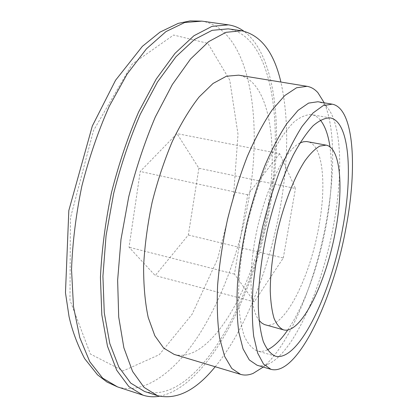 <?xml version="1.0" encoding="UTF-8"?>
<svg xmlns="http://www.w3.org/2000/svg" width="418" height="418" viewBox="0 0 418 418"><rect width="100%" height="100%" fill="white"/><g stroke="black" fill="none" stroke-linecap="round" stroke-linejoin="round"><path stroke-width="0.31" stroke-dasharray="2.09 1.57" d="M198.874 168.245L188.335 234.994L155.224 275.556L129.026 247.221L140.223 171.474L176.966 133.608L198.874 168.245L295.458 188.502L279.663 153.688L176.966 133.608M279.663 153.688L247.712 194.825L234.461 274.119L254.269 301.853L283.289 257.995L188.335 234.994M283.289 257.995L295.458 188.502M254.269 301.853L155.224 275.556M159.519 396.238C208.99 386.42 255.905 291.963 270.634 203.023C283.263 130.719 276.241 55.228 243.767 31.141M144.56 391.488C196.517 405.617 253.94 300.375 269.5 203.211C283.932 122.354 271.893 36.314 228.244 28.858M215.207 366.743C245.826 329.488 269.944 267.013 280.562 205.63C288.619 159.08 288.733 117.892 280.901 82.059M174.196 354.422C211.121 364.695 255.351 284.705 267.63 207.908C278.916 144.555 269.464 80.528 238.636 75.167M263.168 367.114C289.951 344.631 315.585 281.596 326.453 220.918C335.037 173.925 335.142 127.291 324.169 102.739M257.07 365.243C260.336 366.173 263.784 365.912 267.41 364.454C293.509 353.879 322.456 287.574 333.747 224.189C343.157 173.517 341.772 123.535 326.824 106.987C324.201 104.092 321.212 102.342 317.873 101.746M287.762 329.943C304.424 305.574 319.07 264.411 326.322 224.288C331.662 194.6 332.885 168.809 329.995 146.927M320.366 120.123C317.832 117.087 314.921 115.263 311.629 114.652C306.159 114.448 300.15 117.009 293.603 122.333C286.863 129.293 280.055 138.907 273.179 151.175C263.026 171.255 253.925 196.784 247.284 224.22C241.228 251.793 238.223 278.733 238.553 301.232C239.357 315.271 241.264 326.897 244.274 336.109C247.822 343.758 252.101 348.696 257.112 350.906C260.336 351.804 263.753 351.439 267.358 349.819M265.357 324.87C283.806 330.204 310.041 277.876 318.887 226.263C326.73 184.113 322.931 144.372 307.632 141.671M299.894 143.055C285.75 149.749 267.337 184.751 257.713 226.629C248.015 268.487 249.227 308.024 259.008 320.235M247.712 194.825L140.223 171.474M234.461 274.119L129.026 247.221M233.495 196.544L238.009 134.33L229.738 80.099L207.871 43.347L173.585 35.039L132.051 64.184L93.538 130.468L70.391 218.071L69.984 300.208L90.387 354.015L123.19 370.907L159.289 354.678L192.087 314.294L217.616 258.941L233.495 196.544M117.547 386.911C144.55 395.026 174.964 371.9 198.811 335.142C222.684 297.841 240.423 248.078 248.898 198.268C263.22 116.575 249.065 29.056 201.951 21.135M326.824 106.987L324.227 102.823M267.41 364.454L263.251 367.061M330.267 117.923L311.629 114.652M275.295 356.136L257.112 350.906"/><path stroke-width="0.63" d="M342.729 227.941C353.011 173.82 349.511 121.351 330.267 117.923C325.068 117.771 319.326 120.41 313.035 125.834C306.53 132.908 299.925 142.658 293.222 155.083C283.289 175.408 274.286 201.215 267.604 228.912C261.475 256.736 258.261 283.879 258.282 306.498C258.862 320.606 260.524 332.263 263.272 341.475C266.548 349.108 270.556 353.994 275.295 356.136C298.462 362.573 331.119 293.817 342.729 227.941M346.141 226.943C357.557 167.043 353.915 108.063 332.169 104.166L323.208 105.602L313.066 112.944L302.162 126.299C294.664 138.092 287.365 152.497 280.259 169.509C273.461 187.724 267.515 207.124 262.415 227.716C257.974 248.454 254.818 268.502 252.953 287.85C251.882 306.258 252.132 322.409 253.705 336.291L257.655 353.074L263.554 364.115L270.979 369.334C297.141 376.446 333.282 299.638 346.141 226.943M243.767 31.141C239.091 27.771 233.965 25.676 228.4 24.855L211.957 26.376L193.926 35.739L175.037 53.342L156.238 79.028L138.63 111.977C127.809 137.099 118.738 164.065 111.413 192.87C105.373 221.974 101.715 250.183 100.43 277.505L101.825 314.843L107.468 346.172L116.732 370.27L128.838 386.587L142.951 395.156C148.317 396.86 153.84 397.22 159.519 396.238M280.901 82.059C273.942 52.208 260.869 35.117 241.688 30.77L228.244 28.858L212.125 30.331L194.454 39.511L175.947 56.764L157.544 81.933L140.307 114.208C129.721 138.802 120.844 165.199 113.675 193.393L106.062 235.647L102.917 276.241L104.27 312.8L109.788 343.491L118.858 367.108L130.719 383.102L144.56 391.488L157.487 395.663C176.631 400.162 195.875 390.522 215.207 366.743M241.688 30.77L225.971 32.327L208.671 41.638L190.498 59.079L172.352 84.493L155.292 117.05C144.78 141.854 135.923 168.459 128.723 196.862L120.99 239.415L117.636 280.248L118.702 316.99L123.874 347.786L132.569 371.424L144.038 387.376L157.487 395.663M324.169 102.739L317.915 92.707C314.754 89.159 311.138 87.028 307.063 86.322L238.636 75.167L226.436 76.233L213.07 83.443L199.109 96.966C189.704 109.02 180.764 123.864 172.284 141.498C164.316 160.428 157.602 180.68 152.136 202.265C147.591 224.064 144.748 245.214 143.62 265.717C143.515 285.285 145.046 302.543 148.218 317.502L154.843 335.774L163.699 348.116L174.196 354.422L240.59 374.371C244.567 375.521 248.752 375.197 253.146 373.389L263.168 367.114M307.063 86.322L296.555 87.764L284.783 95.555L272.222 109.856C263.638 122.531 255.33 138.071 247.304 156.478C239.666 176.208 233.056 197.27 227.476 219.654C222.684 242.215 219.398 264.04 217.616 285.123C216.764 305.187 217.423 322.795 219.586 337.953L224.612 356.314L231.781 368.472L240.59 374.371M332.169 104.166L317.873 101.746L308.562 103.11L298.097 110.331L286.905 123.529C279.24 135.202 271.805 149.472 264.604 166.338C257.739 184.401 251.767 203.644 246.688 224.085C242.294 244.682 239.232 264.599 237.492 283.843C236.572 302.157 237.001 318.244 238.777 332.096L243.057 348.863L249.3 359.945L257.07 365.243L270.979 369.334M329.995 146.927C328.235 134.847 325.026 125.912 320.366 120.123M267.358 349.819C274.083 346.658 280.886 340.033 287.762 329.943M326.103 145.135L319.76 146.107C315.088 148.792 310.161 153.678 304.983 160.758C294.565 176.636 284.277 202.678 277.5 231.196C272.735 253.109 270.315 273.085 270.247 291.116C270.671 302.078 271.946 311.17 274.067 318.38C276.611 324.368 279.746 328.193 283.477 329.849C300.96 334.907 326.557 281.967 335.649 230.02C343.659 187.588 340.597 147.695 326.103 145.135L306.603 141.535L303.353 141.786L299.894 143.055M259.008 320.235L261.563 322.895L264.369 324.54L283.477 329.849M201.951 21.135L184.73 22.499L165.972 31.601L146.446 48.833L127.14 74.043L109.187 106.423C98.225 131.127 89.118 157.67 81.865 186.052C75.951 214.742 72.507 242.592 71.53 269.6L73.479 306.577L79.791 337.692L89.792 361.737L102.666 378.144L117.547 386.911L107.008 382.062L97.53 374.821L84.603 358.581C77.33 344.495 72.136 330.492 69.038 316.567L65.469 292.725L68.824 210.526L92.315 126.027L115.567 80.24L142.376 46.351L159.969 32.139L178.22 23.371L190.133 20.9L201.951 21.135L228.4 24.855M142.951 395.156L117.547 386.911M324.227 102.823L317.915 92.707M263.251 367.061L253.146 373.389"/></g></svg>
